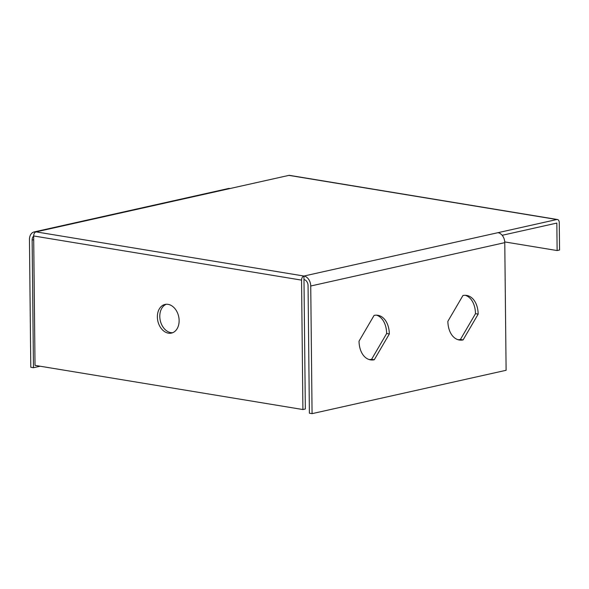 <?xml version="1.0" encoding="UTF-8"?>
<svg xmlns="http://www.w3.org/2000/svg" width="589" height="589" viewBox="0 0 589 589"><rect width="100%" height="100%" fill="white"/><g stroke="black" fill="none" stroke-linecap="round" stroke-linejoin="round"><path stroke-width="0.88" d="M504.744 241.924L557.128 250.553L559.55 250.016L559.263 222.532A3.615 2.385 99.4 0 0 557.422 219.513L289.538 175.353A3.615 2.385 99.4 0 0 288.912 175.375L36.054 231.875A3.615 2.385 99.4 0 0 33.669 235.961L35.023 365.379L302.908 409.539L305.338 409.002L303.946 276.035A3.615 2.385 99.4 0 0 301.553 280.121L302.908 409.539M557.128 250.553L556.833 223.076L502.174 235.291M557.422 219.513A3.615 2.385 99.4 0 0 556.796 219.528L497.985 232.677A9.034 6.56 77.4 0 1 504.773 242.646L506.106 370.29L312.074 413.647L310.734 286.004A9.034 6.56 -102.6 0 0 303.946 276.035L497.985 232.677M172.636 332.726A14.681 10.661 77.4 0 1 170.825 332.623A14.681 10.661 77.4 0 1 160.039 319.334A14.681 10.661 77.4 0 1 166.282 304.263M168.093 304.358A14.681 10.661 77.4 0 1 178.997 318.494A14.681 10.661 77.4 0 1 171.451 333.094A14.681 10.661 77.4 0 1 168.395 333.168A14.681 10.661 77.4 0 1 157.499 319.032A14.681 10.661 77.4 0 1 165.045 304.432A14.681 10.661 77.4 0 1 168.093 304.358M33.669 236.108A5.419 3.939 -102.6 0 0 32.13 240.076L33.463 367.72L40.155 366.225M303.946 276.035L36.054 231.875A9.034 6.56 -102.6 0 0 34.177 231.926A9.034 6.56 -102.6 0 0 29.45 239.635L30.79 367.278L33.463 367.72M34.177 231.926L228.215 188.561A9.034 6.56 77.4 0 1 230.093 188.517M312.074 413.647L309.394 413.206L308.054 285.562A5.419 3.939 -102.6 0 0 303.983 279.584M462.932 295.531L447.861 321.336A22.588 14.909 99.4 0 0 459.339 340.008A22.588 14.909 99.4 0 0 463.094 339.919L478.172 314.114A22.588 14.909 99.4 0 0 466.687 295.435A22.588 14.909 99.4 0 0 462.932 295.531M374.103 315.38L359.025 341.186A22.588 14.909 99.4 0 0 370.503 359.864A22.588 14.909 99.4 0 0 374.258 359.769L389.336 333.963A22.588 14.909 99.4 0 0 377.851 315.292A22.588 14.909 99.4 0 0 374.103 315.38M458.014 339.698A22.588 14.909 99.4 0 0 460.414 339.478L475.492 313.672A22.588 14.909 99.4 0 0 465.332 295.31M369.185 359.548A22.588 14.909 99.4 0 0 371.585 359.327L386.656 333.521A22.588 14.909 99.4 0 0 376.496 315.159M386.656 333.521L389.336 333.963M371.585 359.327L374.258 359.769M475.492 313.672L478.172 314.114M460.414 339.478L463.094 339.919M33.669 235.961L301.553 280.121M288.912 175.375L556.796 219.528M32.13 240.076L33.706 239.723M310.734 286.004L504.773 242.646"/></g></svg>
